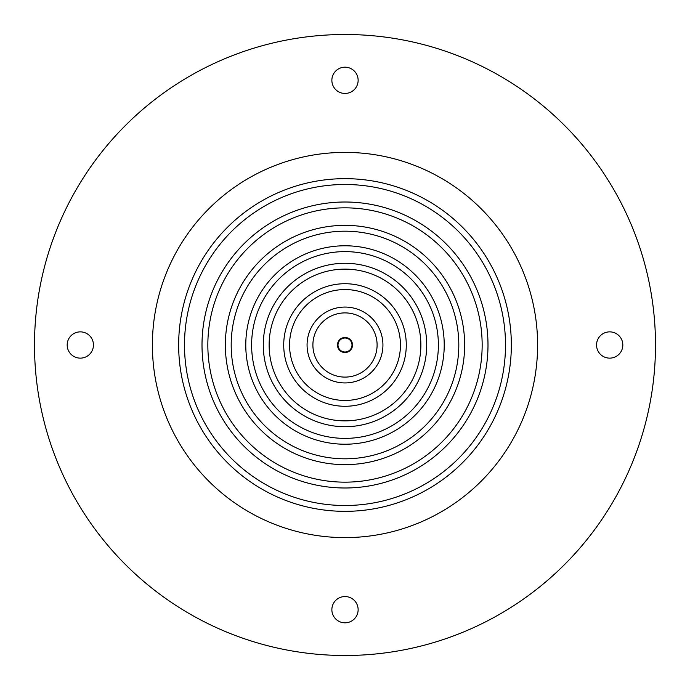<?xml version="1.0" encoding="UTF-8"?>
<svg xmlns="http://www.w3.org/2000/svg" width="690" height="690" viewBox="0 0 690 690"><rect width="100%" height="100%" fill="white"/><g stroke="black" fill="none" stroke-linecap="round" stroke-linejoin="round"><path stroke-width="1.03" d="M67.18 345A13.136 13.136 0 0 1 80.316 331.864A13.136 13.136 0 0 1 93.452 345A13.136 13.136 0 0 1 80.316 358.136A13.136 13.136 0 0 1 67.18 345M34.5 345A310.5 310.5 0 0 0 345 655.5A310.5 310.5 0 0 0 655.5 345A310.5 310.5 0 0 0 345 34.5A310.5 310.5 0 0 0 34.5 345M331.864 80.316A13.136 13.136 0 0 1 345 67.18A13.136 13.136 0 0 1 358.136 80.316A13.136 13.136 0 0 1 345 93.452A13.136 13.136 0 0 1 331.864 80.316M596.548 345A13.136 13.136 0 0 1 609.684 331.864A13.136 13.136 0 0 1 622.82 345A13.136 13.136 0 0 1 609.684 358.136A13.136 13.136 0 0 1 596.548 345M331.864 609.684A13.136 13.136 0 0 1 345 596.548A13.136 13.136 0 0 1 358.136 609.684A13.136 13.136 0 0 1 345 622.82A13.136 13.136 0 0 1 331.864 609.684M184.497 345A160.503 160.503 0 0 1 345 184.497A160.503 160.503 0 0 1 505.503 345A160.503 160.503 0 0 1 345 505.503A160.503 160.503 0 0 1 184.497 345M178.658 345A166.342 166.342 0 0 1 345 178.658A166.342 166.342 0 0 1 511.342 345A166.342 166.342 0 0 1 345 511.342A166.342 166.342 0 0 1 178.658 345M207.845 345A137.155 137.155 0 0 1 345 207.845A137.155 137.155 0 0 1 482.155 345A137.155 137.155 0 0 1 345 482.155A137.155 137.155 0 0 1 207.845 345M202.006 345A142.994 142.994 0 0 1 345 202.006A142.994 142.994 0 0 1 487.994 345A142.994 142.994 0 0 1 345 487.994A142.994 142.994 0 0 1 202.006 345M231.193 345A113.807 113.807 0 0 1 345 231.193A113.807 113.807 0 0 1 458.807 345A113.807 113.807 0 0 1 345 458.807A113.807 113.807 0 0 1 231.193 345M225.354 345A119.646 119.646 0 0 1 345 225.354A119.646 119.646 0 0 1 464.646 345A119.646 119.646 0 0 1 345 464.646A119.646 119.646 0 0 1 225.354 345M251.617 345A93.383 93.383 0 0 1 345 251.617A93.383 93.383 0 0 1 438.383 345A93.383 93.383 0 0 1 345 438.383A93.383 93.383 0 0 1 251.617 345M245.778 345A99.222 99.222 0 0 1 345 245.778A99.222 99.222 0 0 1 444.222 345A99.222 99.222 0 0 1 345 444.222A99.222 99.222 0 0 1 245.778 345M269.126 345A75.874 75.874 0 0 1 345 269.126A75.874 75.874 0 0 1 420.874 345A75.874 75.874 0 0 1 345 420.874A75.874 75.874 0 0 1 269.126 345M263.287 345A81.713 81.713 0 0 1 345 263.287A81.713 81.713 0 0 1 426.713 345A81.713 81.713 0 0 1 345 426.713A81.713 81.713 0 0 1 263.287 345M289.55 345A55.45 55.45 0 0 1 345 289.55A55.45 55.45 0 0 1 400.45 345A55.45 55.45 0 0 1 345 400.45A55.45 55.45 0 0 1 289.55 345M283.719 345A61.281 61.281 0 0 1 345 283.719A61.281 61.281 0 0 1 406.281 345A61.281 61.281 0 0 1 345 406.281A61.281 61.281 0 0 1 283.719 345M312.898 345A32.102 32.102 0 0 1 345 312.898A32.102 32.102 0 0 1 377.102 345A32.102 32.102 0 0 1 345 377.102A32.102 32.102 0 0 1 312.898 345M307.067 345A37.933 37.933 0 0 1 345 307.067A37.933 37.933 0 0 1 382.933 345A37.933 37.933 0 0 1 345 382.933A37.933 37.933 0 0 1 307.067 345M337.479 345A7.521 7.521 0 0 1 345 337.479A7.521 7.521 0 0 1 352.521 345A7.521 7.521 0 0 1 345 352.521A7.521 7.521 0 0 1 337.479 345M337.997 345A7.003 7.003 0 0 1 345 337.997A7.003 7.003 0 0 1 352.004 345A7.003 7.003 0 0 1 345 352.004A7.003 7.003 0 0 1 337.997 345M152.395 345A192.605 192.605 0 0 1 345 152.395A192.605 192.605 0 0 1 537.605 345A192.605 192.605 0 0 1 345 537.605A192.605 192.605 0 0 1 152.395 345"/></g></svg>
